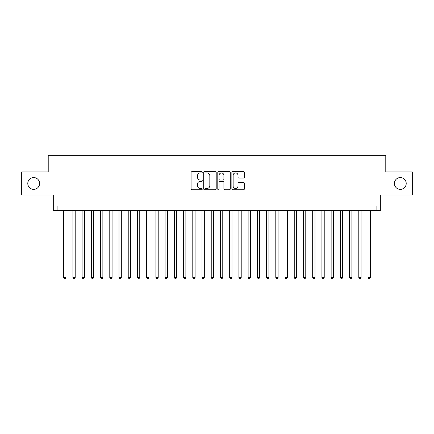 <?xml version="1.0" encoding="UTF-8"?>
<svg xmlns="http://www.w3.org/2000/svg" width="434" height="434" viewBox="0 0 434 434"><rect width="100%" height="100%" fill="white"/><g stroke="black" fill="none" stroke-linecap="round" stroke-linejoin="round"><path stroke-width="0.65" d="M202.244 172.287A0.635 0.635 0 0 0 201.609 171.652L191.991 171.652A0.906 0.906 0 0 0 191.085 172.558L191.085 188.855A0.906 0.906 0 0 0 191.991 189.761L201.609 189.761A0.635 0.635 0 0 0 202.244 189.126A0.635 0.635 0 0 0 201.609 188.492L200.367 188.492A2.897 2.897 0 0 1 197.47 185.595L197.47 184.238A2.897 2.897 0 0 1 200.367 181.341L201.609 181.341A0.635 0.635 0 0 0 202.244 180.707A0.635 0.635 0 0 0 201.609 180.072L200.367 180.072A2.897 2.897 0 0 1 197.47 177.175L197.47 175.819A2.897 2.897 0 0 1 200.367 172.922L201.609 172.922A0.635 0.635 0 0 0 202.244 172.287M394.408 183.474A5.902 5.902 0 0 0 400.311 189.376A5.902 5.902 0 0 0 406.213 183.474A5.902 5.902 0 0 0 400.311 177.571A5.902 5.902 0 0 0 394.408 183.474M27.787 183.474A5.902 5.902 0 0 0 33.689 189.376A5.902 5.902 0 0 0 39.592 183.474A5.902 5.902 0 0 0 33.689 177.571A5.902 5.902 0 0 0 27.787 183.474M243.458 178.038A0.906 0.906 0 0 0 244.364 177.132L244.364 172.558A0.906 0.906 0 0 0 243.458 171.652L232.776 171.652A0.906 0.906 0 0 0 231.87 172.558L231.87 188.855A0.906 0.906 0 0 0 232.776 189.761L243.458 189.761A0.906 0.906 0 0 0 244.364 188.855L244.364 183.332A0.906 0.906 0 0 0 243.458 182.426L238.884 182.426A0.906 0.906 0 0 0 237.978 183.332L237.978 186.072A2.42 2.42 0 0 1 235.559 188.492A2.42 2.42 0 0 1 233.139 186.072L233.139 175.341A2.42 2.42 0 0 1 235.559 172.922A2.42 2.42 0 0 1 237.978 175.341L237.978 177.132A0.906 0.906 0 0 0 238.884 178.038L243.458 178.038M376.099 210.68L380.71 210.68L380.71 195.002L412.3 195.002L412.3 171.945L385.783 171.945L385.783 155.345L48.217 155.345L48.217 171.945L21.7 171.945L21.7 195.002L53.29 195.002L53.29 210.68L376.099 210.68L376.099 206.069L57.901 206.069L57.901 210.68M216.208 172.558A0.906 0.906 0 0 0 215.302 171.652L204.62 171.652A0.906 0.906 0 0 0 203.714 172.558L203.714 188.855A0.906 0.906 0 0 0 204.62 189.761L215.302 189.761A0.906 0.906 0 0 0 216.208 188.855L216.208 172.558M218.698 171.652L229.38 171.652A0.906 0.906 0 0 1 230.286 172.558L230.286 188.855A0.906 0.906 0 0 1 229.38 189.761L224.807 189.761A0.906 0.906 0 0 1 223.901 188.855L223.901 182.247A0.906 0.906 0 0 0 223 181.341L219.967 181.341A0.906 0.906 0 0 0 219.061 182.247L219.061 189.126A0.635 0.635 0 0 1 218.427 189.761A0.635 0.635 0 0 1 217.792 189.126L217.792 172.558A0.906 0.906 0 0 1 218.698 171.652M205.618 172.922A0.635 0.635 0 0 0 204.984 173.557L204.984 187.857A0.635 0.635 0 0 0 205.618 188.492L206.926 188.492A2.897 2.897 0 0 0 209.823 185.595L209.823 175.819A2.897 2.897 0 0 0 206.926 172.922L205.618 172.922M223.901 175.39A2.42 2.42 0 0 0 221.481 172.965A2.42 2.42 0 0 0 219.061 175.39L219.061 179.166A0.906 0.906 0 0 0 219.967 180.072L223 180.072A0.906 0.906 0 0 0 223.901 179.166L223.901 175.39M63.668 210.68L63.668 277.456L65.973 277.456L65.973 210.68M65.973 277.456L65.279 278.655L64.357 278.655L63.668 277.456M72.89 210.68L72.89 277.456L75.196 277.456L75.196 210.68M75.196 277.456L74.502 278.655L73.579 278.655L72.89 277.456M82.113 210.68L82.113 277.456L84.418 277.456L84.418 210.68M84.418 277.456L83.724 278.655L82.802 278.655L82.113 277.456M91.335 210.68L91.335 277.456L93.641 277.456L93.641 210.68M93.641 277.456L92.947 278.655L92.024 278.655L91.335 277.456M100.558 210.68L100.558 277.456L102.863 277.456L102.863 210.68M102.863 277.456L102.174 278.655L101.252 278.655L100.558 277.456M109.78 210.68L109.78 277.456L112.086 277.456L112.086 210.68M112.086 277.456L111.397 278.655L110.475 278.655L109.78 277.456M119.003 210.68L119.003 277.456L121.308 277.456L121.308 210.68M121.308 277.456L120.619 278.655L119.697 278.655L119.003 277.456M128.225 210.68L128.225 277.456L130.531 277.456L130.531 210.68M130.531 277.456L129.842 278.655L128.92 278.655L128.225 277.456M137.448 210.68L137.448 277.456L139.759 277.456L139.759 210.68M139.759 277.456L139.064 278.655L138.142 278.655L137.448 277.456M146.676 210.68L146.676 277.456L148.981 277.456L148.981 210.68M148.981 277.456L148.287 278.655L147.365 278.655L146.676 277.456M155.898 210.68L155.898 277.456L158.204 277.456L158.204 210.68M158.204 277.456L157.509 278.655L156.587 278.655L155.898 277.456M165.121 210.68L165.121 277.456L167.426 277.456L167.426 210.68M167.426 277.456L166.732 278.655L165.81 278.655L165.121 277.456M174.343 210.68L174.343 277.456L176.649 277.456L176.649 210.68M176.649 277.456L175.954 278.655L175.032 278.655L174.343 277.456M183.566 210.68L183.566 277.456L185.871 277.456L185.871 210.68M185.871 277.456L185.182 278.655L184.26 278.655L183.566 277.456M192.788 210.68L192.788 277.456L195.094 277.456L195.094 210.68M195.094 277.456L194.405 278.655L193.483 278.655L192.788 277.456M202.011 210.68L202.011 277.456L204.316 277.456L204.316 210.68M204.316 277.456L203.627 278.655L202.705 278.655L202.011 277.456M211.233 210.68L211.233 277.456L213.539 277.456L213.539 210.68M213.539 277.456L212.85 278.655L211.928 278.655L211.233 277.456M220.461 210.68L220.461 277.456L222.767 277.456L222.767 210.68M222.767 277.456L222.072 278.655L221.15 278.655L220.461 277.456M229.684 210.68L229.684 277.456L231.989 277.456L231.989 210.68M231.989 277.456L231.295 278.655L230.373 278.655L229.684 277.456M238.906 210.68L238.906 277.456L241.212 277.456L241.212 210.68M241.212 277.456L240.517 278.655L239.595 278.655L238.906 277.456M248.129 210.68L248.129 277.456L250.434 277.456L250.434 210.68M250.434 277.456L249.74 278.655L248.818 278.655L248.129 277.456M257.351 210.68L257.351 277.456L259.657 277.456L259.657 210.68M259.657 277.456L258.968 278.655L258.046 278.655L257.351 277.456M266.574 210.68L266.574 277.456L268.879 277.456L268.879 210.68M268.879 277.456L268.19 278.655L267.268 278.655L266.574 277.456M275.796 210.68L275.796 277.456L278.102 277.456L278.102 210.68M278.102 277.456L277.413 278.655L276.491 278.655L275.796 277.456M285.019 210.68L285.019 277.456L287.324 277.456L287.324 210.68M287.324 277.456L286.635 278.655L285.713 278.655L285.019 277.456M294.241 210.68L294.241 277.456L296.552 277.456L296.552 210.68M296.552 277.456L295.858 278.655L294.936 278.655L294.241 277.456M303.469 210.68L303.469 277.456L305.775 277.456L305.775 210.68M305.775 277.456L305.08 278.655L304.158 278.655L303.469 277.456M312.692 210.68L312.692 277.456L314.997 277.456L314.997 210.68M314.997 277.456L314.303 278.655L313.381 278.655L312.692 277.456M321.914 210.68L321.914 277.456L324.22 277.456L324.22 210.68M324.22 277.456L323.525 278.655L322.603 278.655L321.914 277.456M331.137 210.68L331.137 277.456L333.442 277.456L333.442 210.68M333.442 277.456L332.748 278.655L331.826 278.655L331.137 277.456M340.359 210.68L340.359 277.456L342.665 277.456L342.665 210.68M342.665 277.456L341.976 278.655L341.053 278.655L340.359 277.456M349.582 210.68L349.582 277.456L351.887 277.456L351.887 210.68M351.887 277.456L351.198 278.655L350.276 278.655L349.582 277.456M358.804 210.68L358.804 277.456L361.11 277.456L361.11 210.68M361.11 277.456L360.421 278.655L359.498 278.655L358.804 277.456M368.027 210.68L368.027 277.456L370.332 277.456L370.332 210.68M370.332 277.456L369.643 278.655L368.721 278.655L368.027 277.456"/></g></svg>
